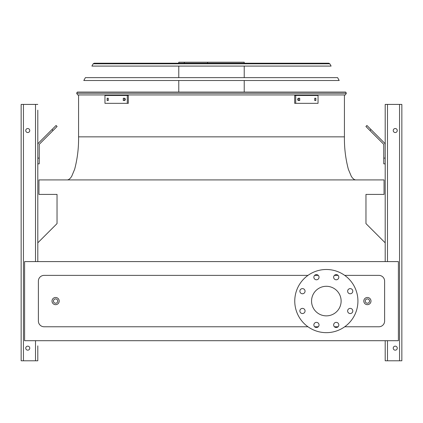 <?xml version="1.0" encoding="UTF-8"?>
<svg xmlns="http://www.w3.org/2000/svg" width="423" height="423" viewBox="0 0 423 423"><rect width="100%" height="100%" fill="white"/><g stroke="black" fill="none" stroke-linecap="round" stroke-linejoin="round"><path stroke-width="0.63" d="M344.703 326.773L378.881 326.773A5.742 5.742 0 0 0 384.623 321.031L384.623 281.121A5.742 5.742 0 0 0 378.881 275.378L344.703 275.378M338.062 275.378L334.397 275.378M318.286 275.378L314.622 275.378M307.981 275.378L44.119 275.378A5.742 5.742 0 0 0 38.377 281.121L38.377 321.031A5.742 5.742 0 0 0 44.119 326.773L307.981 326.773M314.622 326.773L318.286 326.773M334.397 326.773L338.062 326.773M24.597 340.695L398.403 340.695L398.403 261.599L24.597 261.599L24.597 340.695M385.2 242.834L365.964 223.598L365.964 194.411L384.047 194.411L384.047 179.918L38.953 179.918L38.953 194.411L57.036 194.411L57.036 223.598L37.8 242.834L37.8 163.838L39.239 163.838L39.239 144.93A1.433 1.433 0 0 1 39.656 143.915L53.028 130.548L52.013 129.533L38.641 142.9A2.871 2.871 0 0 0 37.8 144.93M326.339 286.292A14.784 14.784 0 0 1 339.146 308.467A14.784 14.784 0 0 1 313.538 308.467A14.784 14.784 0 0 1 326.339 286.292M305.052 291.188A2.586 2.586 0 0 0 301.176 288.951A2.586 2.586 0 0 0 301.176 293.425A2.586 2.586 0 0 0 305.052 291.188M305.052 310.963A2.586 2.586 0 0 0 301.176 308.727A2.586 2.586 0 0 0 301.176 313.205A2.586 2.586 0 0 0 305.052 310.963M319.037 324.949A2.586 2.586 0 0 0 315.161 322.712A2.586 2.586 0 0 0 315.161 327.185A2.586 2.586 0 0 0 319.037 324.949M338.812 324.949A2.586 2.586 0 0 0 334.937 322.712A2.586 2.586 0 0 0 334.937 327.185A2.586 2.586 0 0 0 338.812 324.949M352.798 310.963A2.586 2.586 0 0 0 348.922 308.727A2.586 2.586 0 0 0 348.922 313.205A2.586 2.586 0 0 0 352.798 310.963M352.798 291.188A2.586 2.586 0 0 0 348.922 288.951A2.586 2.586 0 0 0 348.922 293.425A2.586 2.586 0 0 0 352.798 291.188M338.812 277.202A2.586 2.586 0 0 0 334.937 274.966A2.586 2.586 0 0 0 334.937 279.444A2.586 2.586 0 0 0 338.812 277.202M319.037 277.202A2.586 2.586 0 0 0 315.161 274.966A2.586 2.586 0 0 0 315.161 279.444A2.586 2.586 0 0 0 319.037 277.202M326.339 269.493A31.582 31.582 0 0 1 353.691 316.869A31.582 31.582 0 0 1 298.992 316.869A31.582 31.582 0 0 1 326.339 269.493M59.194 301.076A3.59 3.59 0 0 1 53.806 304.185A3.59 3.59 0 0 1 53.806 297.966A3.59 3.59 0 0 1 59.194 301.076A3.59 3.59 0 0 1 53.806 304.185A3.59 3.59 0 0 1 53.806 297.966A3.59 3.59 0 0 1 59.194 301.076M370.987 301.076A3.59 3.59 0 0 1 365.604 304.185A3.59 3.59 0 0 1 365.604 297.966A3.59 3.59 0 0 1 370.987 301.076A3.59 3.59 0 0 1 365.604 304.185A3.59 3.59 0 0 1 365.604 297.966A3.59 3.59 0 0 1 370.987 301.076M23.445 360.793L23.445 104.412L21.15 104.412L21.15 360.793L37.8 360.793L37.8 351.608M37.8 345.866L37.8 360.793M39.239 158.096L37.8 158.096L37.8 115.897M37.8 110.154L37.8 261.599M23.445 104.412L37.8 104.412M25.745 130.538A2.009 2.009 0 0 0 28.759 132.277A2.009 2.009 0 0 0 28.759 128.798A2.009 2.009 0 0 0 25.745 130.538M25.745 348.161A2.009 2.009 0 0 0 28.759 349.9A2.009 2.009 0 0 0 28.759 346.421A2.009 2.009 0 0 0 25.745 348.161M52.013 129.533L56.074 125.472L57.089 126.488L53.028 130.548M385.2 261.599L385.2 104.412L401.85 104.412L401.85 360.793L385.2 360.793L385.2 340.695M397.255 348.161A2.009 2.009 0 0 0 394.241 346.421A2.009 2.009 0 0 0 394.241 349.9A2.009 2.009 0 0 0 397.255 348.161M397.255 130.538A2.009 2.009 0 0 0 394.241 128.798A2.009 2.009 0 0 0 394.241 132.277A2.009 2.009 0 0 0 397.255 130.538M385.2 163.838L383.761 163.838L383.761 158.096L385.2 158.096M385.2 144.93A2.871 2.871 0 0 0 384.359 142.9L370.987 129.533L369.972 130.548L383.344 143.915A1.433 1.433 0 0 1 383.761 144.93L383.761 158.096M369.972 130.548L365.911 126.488L366.926 125.472L370.987 129.533M383.344 143.915A1.433 1.433 0 0 1 383.761 144.93M39.239 144.93A1.433 1.433 0 0 1 39.656 143.915M46.128 135.418L38.641 142.9M76.658 93.224L77.309 92.066L345.691 92.066L346.342 93.224L345.337 94.937L77.663 94.937L76.658 93.224L346.342 93.224M178.77 63.212L178.77 62.207L244.23 62.207L244.23 63.212M207.582 62.207L207.582 63.212M184.328 62.207L184.328 63.212M123.278 98.236L124.6 98.236C125.747 99.003 125.747 99.77 124.6 100.537L123.278 100.537L123.278 98.236M107.141 98.236L108.256 98.236L108.256 100.537L107.141 100.537L107.141 98.236M127.291 95.439L104.962 95.439L104.962 103.334L128.312 103.334L128.312 95.439L127.291 95.439L127.291 103.334M124.299 98.236L124.299 100.537M108.161 98.236L108.161 100.537M314.744 98.236L315.859 98.236L315.859 100.537L314.744 100.537L314.744 98.236M298.4 98.236L299.722 98.236L299.722 100.537L298.4 100.537C297.253 99.77 297.253 99.003 298.4 98.236M295.709 103.334L318.038 103.334L318.038 95.439L295.709 95.439L295.709 103.334L294.688 103.334L294.688 95.439L295.709 95.439M314.839 100.537L314.839 98.236M298.701 100.537L298.701 98.236M339.204 80.507L83.796 80.507L85.404 77.636L337.596 77.636L339.204 80.507M329.829 63.799L331.109 66.083L91.891 66.083L93.171 63.799L94.17 63.212L328.83 63.212L329.829 63.799L93.171 63.799M327.777 63.212L95.223 63.212M78.572 94.937L78.572 136.851L344.428 136.851L156.193 136.851M369.549 301.076A2.152 2.152 0 0 0 366.323 299.209A2.152 2.152 0 0 0 366.323 302.942A2.152 2.152 0 0 0 369.549 301.076M57.755 301.076A2.152 2.152 0 0 0 54.525 299.209A2.152 2.152 0 0 0 54.525 302.942A2.152 2.152 0 0 0 57.755 301.076M35.506 360.793L35.506 340.695M35.506 261.599L35.506 104.412M399.555 360.793L399.555 104.412M387.494 360.793L387.494 340.695M387.494 261.599L387.494 104.412M344.428 94.937L344.428 136.851C344.253 147.849 345.559 158.646 348.346 169.253L351.264 176.232C352.761 178.675 354.31 179.907 355.912 179.918M78.572 136.851C78.747 147.849 77.441 158.646 74.654 169.253L71.736 176.232C70.239 178.675 68.69 179.907 67.088 179.918M244.23 92.066L244.23 80.507M244.23 77.636L244.23 66.083M178.77 92.066L178.77 80.507M178.77 77.636L178.77 66.083"/></g></svg>
